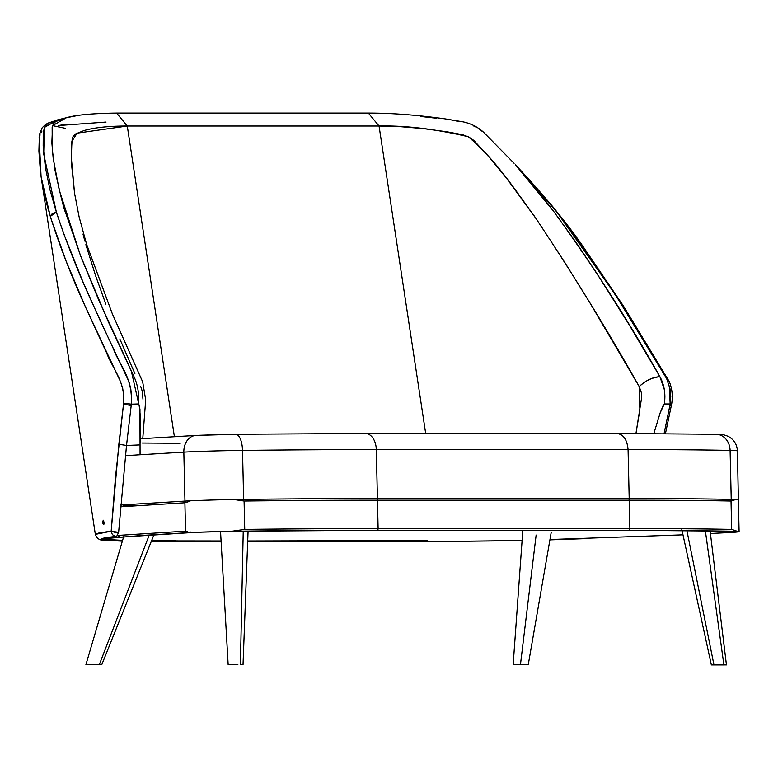 <?xml version="1.0" encoding="UTF-8"?>
<svg xmlns="http://www.w3.org/2000/svg" width="778" height="778" viewBox="0 0 778 778"><rect width="100%" height="100%" fill="white"/><g stroke="black" fill="none" stroke-linecap="round" stroke-linejoin="round"><path stroke-width="1.17" d="M732.983 532.366L710.421 533.504L735.191 532.191L738.808 531.744L737.184 531.267L674.516 530.431L377.058 530.285L628.838 530.285A1.673 1.099 -90 0 0 629.888 528.622L378.118 528.622A1.673 1.099 90 0 1 377.058 530.285L231.659 531.267L244.739 529.4A517.613 13.615 -1.3 0 1 378.118 528.563L377.466 500.196A1.673 1.099 -90 0 0 377.252 499.272A1.673 1.099 90 0 1 377.466 500.196L629.237 500.196A1.673 1.099 -90 0 0 629.032 499.272A1.673 1.099 90 0 1 629.237 500.196A517.613 13.615 -1.3 0 1 731.028 501.032L734.15 500.021L731.028 501.032A517.613 13.615 178.7 0 0 629.237 500.196L629.888 528.563L378.118 528.563L377.466 500.196A517.613 13.615 178.7 0 0 244.088 501.032A517.613 13.615 -1.3 0 1 377.466 500.196L629.237 500.196L629.888 528.563A517.613 13.615 -1.3 0 1 731.68 529.4L731.028 501.032L731.68 529.4L737.184 531.267A50.366 1.323 -1.3 0 1 739.1 531.588A50.366 1.323 -1.3 0 1 733.109 532.356L732.944 532.366M184.901 502.773L120.541 506.789L184.901 502.773L189.258 501.44L184.901 502.773L185.553 531.141L184.901 502.773M117.848 535.429L185.553 531.141L117.848 535.429M236.016 499.826L244.088 501.032L244.739 529.4L244.088 501.032L236.016 499.826M175.536 540.506L151.506 540.866L221.088 540.953L176.324 540.953M189.958 532.006L194.996 532.356L113.977 537.579L106.44 538.716L110.807 539.786L122.584 540.37L108.463 539.553L106.216 539.018L107.627 538.405L141.791 535.468L193.683 532.366M187.683 531.598L185.553 531.141L187.683 531.598M427.317 540.506L247.696 540.963M194.996 532.356A50.366 1.323 -1.3 0 1 231.659 531.267L194.996 532.356M735.405 499.67L734.15 500.021M549.968 539.524L682.987 534.836L549.968 539.524M377.058 530.285A1.673 1.099 -90 0 0 378.118 528.622A1.673 1.099 -90 0 0 378.118 528.563A517.613 13.615 178.7 0 0 244.739 529.4L231.659 531.267A515.95 13.576 -1.3 0 1 377.058 530.285M628.838 530.285L737.184 531.267L731.68 529.4A517.613 13.615 178.7 0 0 629.888 528.563A1.673 1.099 90 0 1 629.888 528.622A1.673 1.099 90 0 1 628.838 530.285M378.118 528.563A1.673 1.099 90 0 1 378.118 528.622L629.888 528.622A1.673 1.099 -90 0 0 629.888 528.563L378.118 528.563M616.73 433.472C623.373 434.182 627.146 439.551 628.079 449.577L629.198 498.523A1.109 0.729 90 0 1 629.032 499.272A1.109 0.729 -90 0 0 629.207 498.562L377.427 498.562A1.109 0.729 90 0 1 377.252 499.272A1.109 0.729 -90 0 0 377.427 498.523L376.299 449.577A16.698 10.97 -90 0 0 365.378 433.463A16.698 10.97 -90 0 0 364.96 433.472A16.698 10.97 90 0 1 365.339 433.463A16.698 10.97 90 0 1 376.299 449.577L628.079 449.577C627.146 439.551 623.373 434.182 616.73 433.472L365.339 433.463L235.676 434.28A16.698 6.652 89.3 0 1 242.512 450.413A16.698 6.652 -90.7 0 0 235.695 434.28L195.832 435.447A16.698 12.905 86.8 0 0 183.832 452.135A16.698 12.905 -93.2 0 1 195.842 435.447M183.832 452.135L183.841 452.135A16.698 12.905 -93.2 0 1 195.774 435.447A16.698 12.905 86.8 0 0 183.841 452.135A50.074 1.313 -1.3 0 1 242.512 450.413A517.613 13.615 -1.3 0 1 376.299 449.577A517.613 13.615 178.7 0 0 242.512 450.413A50.074 1.313 178.7 0 0 183.841 452.135L184.96 501.09L183.841 452.135L125.414 455.645L183.832 452.135L184.969 501.09L183.832 452.135M196.377 435.437A16.698 12.905 86.8 0 0 195.784 435.447M180.195 443.295L142.471 443.032M198.059 435.34L222.615 434.513M225.348 434.455L235.87 434.28M717.802 434.357L719.446 434.455M720.34 434.649L719.786 434.805M730.104 450.413A50.074 1.313 -1.3 0 1 737.418 450.939A50.074 1.313 178.7 0 0 730.104 450.413A16.698 14.257 -88.8 0 0 716.266 434.28A16.698 14.257 91.2 0 1 730.104 450.413L731.232 499.369A50.074 1.313 -1.3 0 1 738.546 499.884A50.074 1.313 178.7 0 0 731.232 499.369L730.104 450.413A517.613 13.615 178.7 0 0 628.079 449.577A517.613 13.615 -1.3 0 1 730.104 450.413M715.468 434.289A16.698 14.257 91.2 0 1 716.266 434.28M243.64 499.369L242.512 450.413L243.64 499.369A517.613 13.615 -1.3 0 1 377.427 498.523L376.299 449.577L628.079 449.577L629.198 498.523L377.427 498.523A517.613 13.615 178.7 0 0 243.64 499.369A50.074 1.313 178.7 0 0 184.969 501.09A50.074 1.313 -1.3 0 1 243.64 499.369L243.222 500.517M184.96 501.09A1.109 0.856 -93.2 0 0 185.845 502.199A1.109 0.856 -93.2 0 1 184.969 501.09L120.697 505.01M123.264 506.001L134.176 505.253L123.264 506.001M629.198 498.523A517.613 13.615 -1.3 0 1 731.232 499.369A517.613 13.615 178.7 0 0 629.198 498.523L377.427 498.523A1.109 0.729 90 0 1 377.427 498.562L629.207 498.562A1.109 0.729 -90 0 0 629.198 498.523M730.299 500.517L731.232 499.369M240.412 664.733L243.232 531.131L240.412 664.733L243.028 664.733L240.412 664.733M237.883 664.733L235.014 664.733L237.883 664.733M232.233 664.733L235.014 664.733L232.233 664.733M229.957 664.733L231.008 664.733L229.957 664.733M228.178 664.733L229.121 664.733L228.158 664.733L220.544 531.52M229.714 664.733L228.421 664.733M242.065 664.733L241.229 664.733M237.572 664.733L233.244 664.733M86.3 664.636L99.321 664.655L149.259 534.992L99.321 664.655L101.782 664.655L99.555 664.645M123.653 536.732L85.92 664.636L101.655 664.645M87.788 664.636L86.912 664.636M686.886 530.518L713.961 664.908L711.374 664.918L723.89 664.918L705.354 530.722L723.89 664.918L726.38 664.908M711.423 664.918L726.039 664.908M522.835 530.285L513.159 664.743L520.443 664.752L536.139 535.07L520.443 664.752L527.085 664.733M513.266 664.743L528.145 664.733M520.132 664.733L519.403 664.733M517.302 664.733L516.057 664.733M521.61 664.733L520.871 664.733M581.069 538.755L549.929 539.776L581.069 538.755M424.428 541.731L522.106 540.477L447.885 541.517L425.196 541.595L427.005 540.963L425.196 541.595L247.676 541.595L425.196 541.595M659.9 376.659L629.091 324.669L596.483 272.825L575.671 241.87L553.489 211.149C593.244 266.008 628.721 321.168 659.9 376.659L664.315 389.603L664.898 396.741L664.334 403.967L671.667 403.996L664.334 403.967L663.128 405.63L660.221 412.739L653.831 433.55L660.221 412.739L664.334 403.967C665.783 393.921 664.315 384.838 659.929 376.717L659.9 376.659C652.674 377.106 645.789 380.423 639.234 386.588C645.808 380.452 652.703 377.155 659.929 376.708L659.929 376.708C651.983 377.554 645.088 380.85 639.234 386.588L641.373 392.686L641.704 397.198L635.957 433.482L639.876 409.802L639.234 386.588L590.278 303.459L564.235 261.544L536.635 219.425L506.274 177.899L489.683 157.759L473.919 140.487L468.862 137.035L462.764 134.759L447.058 131.803L422.736 128.526L399.941 126.629L379.061 126.017L425.683 433.463L379.061 126.017C405.513 125.414 435.213 128.973 468.161 136.704C494.604 158.44 514.229 188.636 534.185 215.856C572.122 272.689 607.132 329.6 639.234 386.588M665.443 433.618L671.667 403.996C672.941 396.167 672.163 388.737 669.333 381.697L623.402 305.949L581.808 244.671C565.762 221.662 544.474 195.92 517.944 167.455L556.883 212.102L590.92 258.16L621.885 304.869L666.649 378.594L670.062 388.951L670.762 396.547L669.916 405.474L671.433 405.241L669.916 405.474L664.081 433.609L670.159 404.181L669.401 385.976M151.185 541.653L172.599 541.731L151.243 541.507L173.416 541.595L175.225 540.953L173.416 541.595L221.117 541.595L172.59 541.731M517.399 166.891C543.394 195.55 556.562 210.624 556.883 212.102L615.194 294.424L666.552 378.409M107.014 540.185L122.399 541.002L107.014 540.185C97.688 539.203 100.907 537.938 116.661 536.373L102.346 538.502L102.239 539.436L105.468 540.263C100.294 540.807 96.91 538.853 95.334 534.389L111.176 531.189L114.327 532.171L118.626 532.337L116.661 536.373A5.563 5.076 -95.6 0 1 111.176 531.189L99.273 532.842L95.334 534.389L41.078 176.635L50.307 216.401L56.356 212.112L50.307 216.401L52.282 213.571L56.347 212.083L43.704 153.966L44.395 127.417L57.961 119.783L48.197 123.05L44.463 127.242L43.257 133.106L43.179 145.914L45.357 167.251L49.87 189.375L56.347 212.083L52.291 213.59L50.307 216.401C59.75 246.14 71.488 276.365 85.512 307.067L106.508 352.629C112.47 368.597 125.336 381.521 123.624 403.208L131.356 404.181C132.785 376.727 119.053 364.804 113.452 348.894L92.339 303.226C78.247 272.436 66.256 242.065 56.356 212.112L64.185 234.966L82.731 281.315L99.954 320.04L128.885 381.502L130.753 388.699L131.589 396.391L131.356 404.181L138.377 403.967L139.155 405.357L140.4 416.716L140.38 442.546M114.123 113.5L116.593 113.073L127.281 126.017L174.389 436.653L127.281 126.017L379.061 126.017L368.373 113.082L379.061 126.017L127.281 126.017C108.91 126.007 94.469 127.534 83.946 130.578L75.32 134.079L72.947 136.792L72.179 138.999L71.382 151.671L71.615 164.926L74.571 193.352M365.903 113.51L368.373 113.082C391.159 113.043 416.658 114.959 444.89 118.83L463.046 121.845C470.758 123.459 477.566 126.882 483.459 132.124L514.112 163.302M517.944 167.455L537.404 190.464L553.489 211.149L515.337 164.654M482.35 131.463L479.044 128.944M475.484 126.853L473.637 125.948M459.944 121.631L455.966 120.921M453.982 120.619L451.989 120.327M436.244 118.207L420.917 116.486M102.142 538.59L103.785 539.796L102.142 538.59M102.803 522.894L103.542 524.586L104.252 523.613L103.406 520.239L102.784 521.231L102.988 523.682L103.688 524.615L104.252 523.613L103.484 520.268L102.803 522.894M116.661 536.373C113.588 536.246 111.76 534.525 111.176 531.189L118.626 532.337L116.661 536.373M83.003 234.081L84.88 241.141M85.862 244.671L95.762 276.209L105.857 304.169M119.831 338.965L134.876 373.596M140.73 386.569L142.296 391.383L142.958 399.153M106.032 122.058L58.272 125.559L65.537 124.373M41.827 131.618L40.991 132.844M40.096 134.905L39.746 136.189M39.406 138.426L39.299 139.661M39.201 140.906L38.9 151.039L40.446 172.152M57.728 119.841L45.834 124.169L42.187 127.738L39.581 134.079L39.133 137.521L41.078 176.635L42.129 183.005L47.098 205.159L51.144 219.153L66.091 261.116L85.337 306.678L120.502 381.638L122.671 388.261L123.751 395.632L123.624 403.208L115.514 476.963L111.176 531.189L118.849 444.277L126.513 445.463L118.626 532.337L126.513 445.463L131.356 404.181L123.624 403.208L123.498 404.268L131.21 405.474L123.498 404.268L118.849 444.277M139.952 444.919L126.513 445.463L131.356 404.181L138.377 403.967C139.272 394.076 137.842 385.022 134.079 376.834L98.728 300.055L80.786 256.38L65.673 212.89C64.146 210.011 60.577 195.725 54.966 170.042L52.243 149.162L52.155 127.115L53.643 123.527L55.676 121.553L66.383 117.731L52.564 125.628L51.854 142.744L53.186 158.313L59.284 190.231L80.504 255.641L108.22 321.567L131.336 371.125L139.952 409.209L140.069 454.683M142.773 438.598L145.69 399.921L142.685 381.901L112.314 313.797L86.533 244.107L79.113 216.877L74.552 193.236L71.382 158.129L71.877 141.411L77.08 133.145L127.281 126.017L116.583 113.073L368.373 113.082M116.583 113.073C92.465 113.403 75.729 114.959 66.383 117.731L75.651 115.912M221.088 540.963L151.506 540.866M122.584 540.37L109.377 539.669L105.779 539.037L104.602 537.919M739.1 531.588L738.371 499.884M140.458 438.753L195.832 435.447M738.39 500.497L737.418 450.939C737.029 444.452 734.024 439.638 728.432 436.487C724.153 434.63 720.068 433.891 716.188 434.28L617.119 433.463M248.075 531.082L243.028 664.733M153.918 534.865L101.782 664.655M681.839 529.555L711.355 664.918M710.09 530.781L726.448 664.908M551.262 532.084L528.252 664.743M587.205 538.57L549.92 539.864M522.096 540.584L424.38 541.731L247.667 541.731M172.599 541.731L221.127 541.731M119.579 536.217L118.139 536.373M137.327 534.301L144.358 533.543M105.526 540.272L122.35 541.157M52.564 125.628L65.605 128.37M57.961 119.783L66.383 117.731"/></g></svg>
